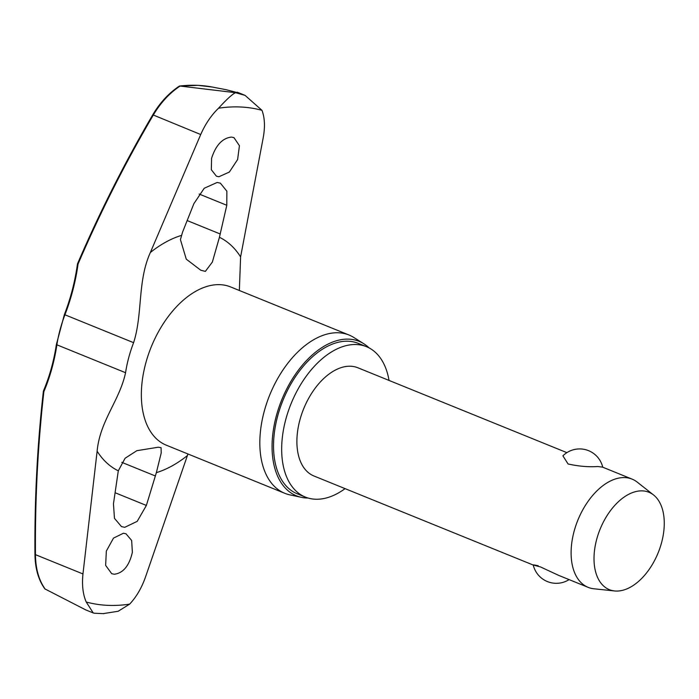 <?xml version="1.0" encoding="UTF-8"?>
<svg xmlns="http://www.w3.org/2000/svg" width="699" height="699" viewBox="0 0 699 699"><rect width="100%" height="100%" fill="white"/><g stroke="black" fill="none" stroke-linecap="round" stroke-linejoin="round"><path stroke-width="1.05" d="M77.44 264.091L78.07 264.004L77.545 263.715A1.459 1.459 0 0 0 77.44 264.091C75.055 281.321 70.704 298.141 64.395 314.55L64.937 314.786A184.553 148.101 -70.8 0 0 78.07 264.004A1094.73 878.486 109.2 0 1 153.195 115.248C160.508 102.867 169.464 93.133 180.08 86.056L179.844 86.021A265.585 158.341 -67.9 0 1 198.201 85.374A265.585 158.341 -67.9 0 1 212.374 87.06L225.532 89.586M43.478 391.134L43.871 391.632A1.459 0.664 -157.1 0 1 43.478 390.863C49.559 376.464 53.875 360.972 56.401 344.397L56.89 344.817A90.154 53.753 -67.9 0 1 64.937 314.786L133.605 342.676C142.841 313.991 137.319 281.225 150.355 252.514L200.709 134.531L152.758 114.793C124.719 162.657 99.651 212.295 77.545 263.715M94.575 613.241L93.247 612.953L86.222 602.005C82.919 594.403 81.835 585.054 82.963 573.949L97.126 451.178C99.94 420.746 119.686 400.431 125.558 372.707A90.154 53.753 -67.9 0 1 133.605 342.676M200.709 134.531C205.401 123.906 211.343 115.134 218.534 108.214C227.254 98.751 232.959 93.587 235.668 92.731L231.797 92.251A272.881 162.692 -67.9 0 1 234.357 92.338A272.881 162.692 -67.9 0 1 236.9 92.495L226.065 89.682M389.028 380.422A81.171 48.388 112.1 0 0 366.459 346.678A81.171 48.388 112.1 0 0 356.639 344.546A81.171 48.388 112.1 0 0 288.18 411.501A81.171 48.388 112.1 0 0 305.376 497.085A81.171 48.388 112.1 0 0 315.197 499.217A81.171 48.388 112.1 0 0 345.088 488.636M366.459 346.678L358.316 343.375A81.171 48.388 112.1 0 0 348.495 341.243A81.171 48.388 112.1 0 0 280.037 408.199A81.171 48.388 112.1 0 0 297.232 493.782L305.376 497.085M363.768 343.716L353.799 337.468A85.409 50.922 112.1 0 0 349.046 335.031A85.409 50.922 112.1 0 0 338.718 332.785A85.409 50.922 112.1 0 0 266.677 403.244A85.409 50.922 112.1 0 0 284.781 493.302A85.409 50.922 112.1 0 0 289.875 494.866L301.391 497.339A83.356 49.699 -67.9 0 1 277.433 412.043A83.356 49.699 -67.9 0 1 349.054 339.155A83.356 49.699 -67.9 0 1 363.768 343.716A83.356 49.699 -67.9 0 1 369.081 347.901M308.11 498.038A83.356 49.699 -67.9 0 1 306.494 498.003A83.356 49.699 -67.9 0 1 301.391 497.339M178.988 86.667L179.608 86.003L198.079 85.357L212.374 87.06M85.802 609.93L44.858 588.89C38.471 580.03 35.168 568.558 34.95 554.473L35.457 554.656A1094.73 815.628 78.2 0 1 43.871 391.632A184.553 137.502 -101.8 0 0 56.89 344.817L125.558 372.707M231.413 137.074L233.955 137.633L239.434 145.698L237.616 159.538L229.359 172.05L218.953 176.742L216.419 176.192L211.334 169.743L211.587 158.306C215.781 145.243 222.387 138.166 231.413 137.074M219.425 237.284L212.356 262.073L205.366 271.387L200.735 270.207L186.266 259.154L180.421 239.591L182.544 232.182L193.885 203.671L204.222 188.258L217.153 182.465L220.386 183.173L226.86 191.203L226.799 205.279L219.425 237.284A127.297 75.894 -67.9 0 1 240.605 256.909L263.243 137.581C265.201 126.816 264.772 117.729 261.968 110.328L245.087 95.387L235.668 92.731L236.9 92.495M132.373 552.306C129.236 565.806 123.199 573.119 114.278 574.246L111.7 573.678L105.628 565.369L106.344 551.074L113.491 538.116L123.435 533.232L126.012 533.8L131.648 540.484L132.373 552.306M146.371 505.438L137.231 521.34L124.754 527.317L121.486 526.6L114.47 518.343L113.456 503.839L118.306 470.803L125.121 458.229L136.855 450.68L158.254 447.22L161.067 447.657L161.224 452.891L156.358 472.655L146.371 505.438L115.047 492.716M187.952 453.974L145.506 576.998C141.635 587.964 136.349 596.998 129.656 604.119L118.148 611.267L103.103 613.635M614.578 590.952L593.958 588.785A58.401 34.819 -67.9 0 1 588.156 587.352A58.401 34.819 -67.9 0 1 575.784 525.77A58.401 34.819 -67.9 0 1 625.046 477.6A58.401 34.819 -67.9 0 1 632.106 479.13A58.401 34.819 -67.9 0 1 637.261 482.144L653.556 494.971A52.556 31.333 -67.9 0 1 658.519 551.887A52.556 31.333 -67.9 0 1 615.723 591.039A52.556 31.333 -67.9 0 1 614.578 590.952A52.556 31.333 -67.9 0 1 596.92 538.492A52.556 31.333 -67.9 0 1 642.556 490.881A52.556 31.333 -67.9 0 1 653.556 494.971M632.106 479.13L602.564 467.133L597.767 466.521C588.768 467.177 578.868 466.338 568.077 463.987L562.913 455.827A23.722 23.722 0 0 1 602.73 467.203M533.25 565.054L313.947 475.993A58.401 34.819 -67.9 0 1 301.575 414.42A58.401 34.819 -67.9 0 1 350.828 366.241A58.401 34.819 -67.9 0 1 357.888 367.779L566.889 452.646M538.213 565.736C530.96 564.285 531.721 564.687 540.493 566.933L558.615 575.356L588.156 587.352M240.605 256.909L239.346 290.478M45.26 589.213C38.899 580.388 35.632 568.872 35.457 554.656L82.963 573.949M180.08 86.056L231.797 92.251M129.656 604.119A261.496 155.903 -67.9 0 1 107.331 605.325A261.496 155.903 -67.9 0 1 86.222 602.005M218.534 108.214A261.496 155.903 -67.9 0 1 240.858 107.008A261.496 155.903 -67.9 0 1 261.968 110.328M349.046 335.031L230.565 286.922A85.409 50.922 112.1 0 0 220.237 284.668A85.409 50.922 112.1 0 0 148.197 355.127A85.409 50.922 112.1 0 0 166.301 445.184L284.781 493.302M187.376 455.573A127.297 75.894 -67.9 0 1 156.358 472.655M118.306 470.803A127.297 75.894 -67.9 0 1 97.126 451.178M150.355 252.514A127.297 75.894 -67.9 0 1 181.373 235.432M220.29 234.016L187.157 220.561M226.799 205.279L199.145 194.042M155.449 476.01L121.809 462.354M103.758 613.643L94.417 613.233M43.478 390.863A1.459 1.459 0 0 0 43.373 391.265C37.327 444.887 34.522 499.287 34.95 554.473M533.241 565.002A23.722 23.722 0 0 0 569.091 579.602M179.337 86.099C168.843 93.107 159.984 102.666 152.758 114.793M56.401 344.397L64.395 314.55M85.252 609.703L93.247 612.953M237.188 92.172L245.087 95.387"/></g></svg>
